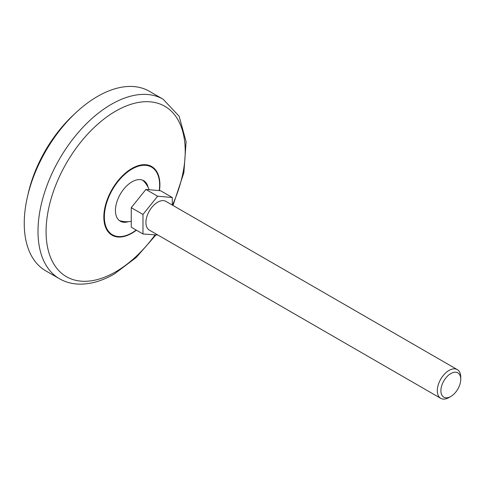 <?xml version="1.0" encoding="UTF-8"?>
<svg xmlns="http://www.w3.org/2000/svg" width="485" height="485" viewBox="0 0 485 485"><rect width="100%" height="100%" fill="white"/><g stroke="black" fill="none" stroke-linecap="round" stroke-linejoin="round"><path stroke-width="0.73" d="M172.302 205.058L172.302 197.51L157.643 196.201L142.984 214.437L142.984 233.982L157.861 235.025M142.984 233.982L131.259 227.21L131.259 207.665L145.918 189.435L160.577 190.738L172.302 197.51M440.732 398.337L149.356 230.108A16.587 9.573 -60 0 1 149.356 210.963A16.587 9.573 -60 0 1 165.937 201.384L457.313 369.612A16.587 9.573 -60 0 1 460.75 377.203L460.75 379.282A14.041 8.106 -60 0 1 450.82 396.475L449.025 397.512A16.587 9.573 -60 0 1 440.732 398.337A16.587 9.573 -60 0 1 440.732 379.185A16.587 9.573 -60 0 1 457.313 369.612M449.025 397.512L450.82 396.475A14.041 8.106 -60 0 1 440.895 390.746A14.041 8.106 -60 0 1 450.82 373.547A14.041 8.106 -60 0 1 460.75 379.282M128.355 221.675A23.401 13.507 -60 0 1 121.523 221.778A23.401 13.507 -60 0 1 120.292 194.182A23.401 13.507 -60 0 1 144.803 181.451A23.401 13.507 -60 0 1 148.131 187.422M59.467 278.754L45.717 270.818A103.651 59.843 -60 0 1 45.717 151.126A103.651 59.843 -60 0 1 149.368 91.283L163.124 99.219A103.651 59.843 -60 0 0 59.467 159.068A103.651 59.843 -60 0 0 59.467 278.754C65.232 282.052 71.598 283.84 78.57 284.113C90.137 284.452 102.08 281.058 114.405 273.928L136.17 257.523L155.752 235.122M27.948 194.691A95.878 55.357 -60 0 1 74.563 113.951M145.918 189.435L157.643 196.201M131.259 207.665L142.984 214.437M136.182 230.054A39.073 22.559 -60 0 1 131.993 232.836A39.073 22.559 -60 0 1 104.408 215.055A39.073 22.559 -60 0 1 135.121 167.434A39.073 22.559 -60 0 1 159.219 190.623M136.412 230.187A39.649 22.892 -60 0 1 131.865 233.237A39.649 22.892 -60 0 1 103.881 215.11A39.649 22.892 -60 0 1 135.176 166.81A39.649 22.892 -60 0 1 159.462 190.641M154.97 235.055A98.382 56.806 -60 0 1 115.642 271.83A98.382 56.806 -60 0 1 47.536 214.437A98.382 56.806 -60 0 1 143.415 101.808A98.382 56.806 -60 0 1 172.424 205.131M119.358 220.566A23.838 23.838 0 0 0 131.259 221.293M149.113 189.72A23.838 23.838 0 0 0 142.675 180.177M173.006 205.464L183.876 172.696L186.119 141.832L179.153 116.261L163.124 99.219"/></g></svg>
